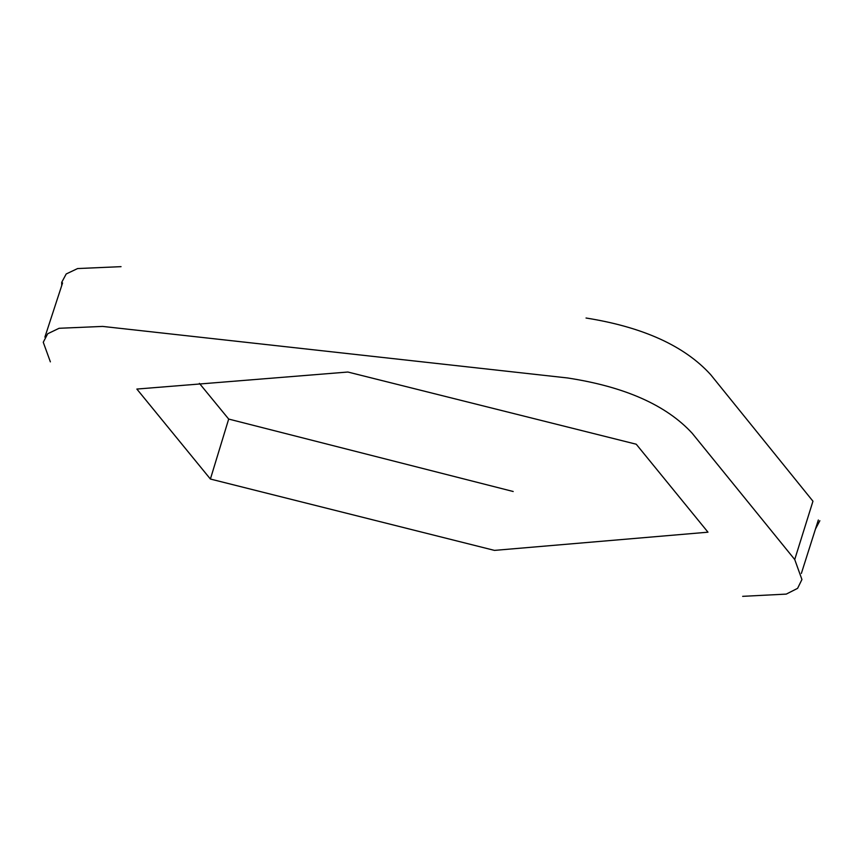 <?xml version="1.0" encoding="UTF-8"?>
<svg xmlns="http://www.w3.org/2000/svg" width="863" height="863" viewBox="0 0 863 863"><rect width="100%" height="100%" fill="white"/><g stroke="black" fill="none" stroke-linecap="round" stroke-linejoin="round"><path stroke-width="1.29" d="M586.042 318.016C643.075 327.088 684.618 345.977 710.67 374.661L812.957 501.209L794.726 559.537L801.932 579.515L797.595 588.35L786.269 594.1L742.665 596.344M815.427 529.105L819.85 520.713M50.367 361.856L43.258 342.244L47.702 333.754L59.083 328.285L102.643 326.419L567.444 377.951C624.693 386.689 666.268 405.114 692.158 433.226L794.726 559.537M61.726 285.642L61.705 282.363L66.203 273.97L77.594 268.555L121.047 266.656M210.399 479.041L136.861 389.062L347.865 372.029L636.236 444.218L707.984 532.191L494.456 550.389L210.399 479.041L228.684 419.062L199.407 383.377M228.684 419.062L513.194 491.5M801.36 573.431L818.34 520.001M44.887 337.131L62.578 282.956"/></g></svg>
